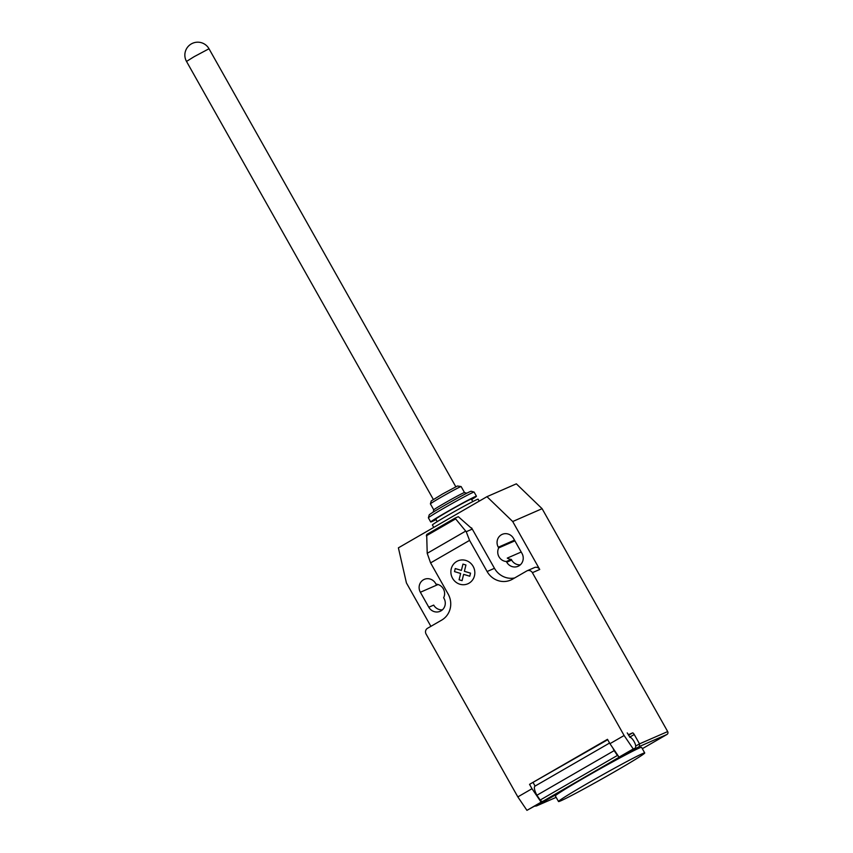 <?xml version="1.0" encoding="UTF-8"?>
<svg xmlns="http://www.w3.org/2000/svg" width="853" height="853" viewBox="0 0 853 853"><rect width="100%" height="100%" fill="white"/><g stroke="black" fill="none" stroke-linecap="round" stroke-linejoin="round"><path stroke-width="1.28" d="M433.772 527.399L432.407 524.968A26.24 0.864 -29.4 0 1 451.269 513.357A26.24 0.864 -29.4 0 1 476.88 499.602A26.24 0.864 -29.4 0 1 478.128 499.208L479.215 501.148M433.782 509.891A17.636 0.586 -29.4 0 1 433.772 509.87L430.402 503.888A17.636 0.586 -29.4 0 1 430.402 503.867L431.223 500.946L442.568 493.983L457.464 485.997L461.121 486.562A17.636 0.586 -29.4 0 1 461.132 486.573L464.501 492.565A17.636 0.586 -29.4 0 1 464.512 492.565L466.804 493.205M430.402 503.867A17.636 0.586 -29.4 0 1 443.336 495.945A17.636 0.586 -29.4 0 1 460.289 486.839A17.636 0.586 -29.4 0 1 461.121 486.562M433.132 512.173L433.772 509.87A17.636 0.586 -29.4 0 1 446.705 501.937A17.636 0.586 -29.4 0 1 463.669 492.842A17.636 0.586 -29.4 0 1 464.49 492.554M428.387 517.824L429.208 514.903A24.087 0.8 -29.4 0 1 446.876 504.07A24.087 0.8 -29.4 0 1 470.035 491.637A24.087 0.8 -29.4 0 1 471.165 491.253L474.087 492.074A26.24 0.864 -29.4 0 1 474.119 492.096A26.24 0.864 -29.4 0 0 472.871 492.49A26.24 0.864 -29.4 0 0 447.633 506.032A26.24 0.864 -29.4 0 0 428.387 517.824A26.24 0.864 -29.4 0 0 428.398 517.856L430.712 521.972A26.24 0.864 -29.4 0 1 449.584 510.361A26.24 0.864 -29.4 0 1 475.185 496.606A26.24 0.864 -29.4 0 1 476.443 496.211A26.24 0.864 -29.4 0 1 471.645 499.538M436.043 519.594A26.24 0.864 -29.4 0 1 431.97 521.578A26.24 0.864 -29.4 0 1 430.712 521.972M437.194 521.652L435.776 519.125A20.429 0.672 -29.4 0 1 450.469 510.083A20.429 0.672 -29.4 0 1 470.408 499.368A20.429 0.672 -29.4 0 1 471.378 499.058L472.797 501.585M560.869 800.786A49.485 1.631 150.6 0 0 609.159 774.844A49.485 1.631 150.6 0 0 644.729 752.954A49.485 1.631 150.6 0 0 642.362 753.7A49.485 1.631 150.6 0 0 615.973 767.401A49.485 1.631 150.6 0 0 558.512 801.532A49.485 1.631 150.6 0 0 560.869 800.786M558.512 801.532L555.346 795.913A49.485 1.631 -29.4 0 1 612.806 761.782A49.485 1.631 -29.4 0 1 639.196 748.081A49.485 1.631 -29.4 0 1 641.563 747.335L644.729 752.954M628.32 734.838L628.896 734.497A2.154 0.661 -120 0 1 627.232 732.898L630.004 737.344A5.598 1.727 -120 0 1 634.099 741.566A5.598 1.727 -120 0 1 635.677 746.13L635.677 747.878L633.225 748.955L624.119 735.51L609.948 743.688L619.054 757.133L633.225 748.955M427.214 553.33L426.681 534.511L455.022 518.134L466.228 531.728L469.566 540.386L430.594 562.895L427.214 553.33L465.685 531.11M455.246 519.104L426.297 535.823M471.24 528.092L458.328 516.694L455.022 518.134M471.592 529.393L471.592 527.89L471.592 529.393L466.228 531.728M469.566 540.386L487.106 571.521L494.463 568.311L471.592 527.89M517.835 796.905L526.941 810.35L541.111 802.161L532.005 788.716L517.835 796.905L426.095 634.078A4.297 4.084 66.4 0 1 427.524 628.288L441.694 620.099A19.363 18.403 -113.6 0 0 448.134 594.04L430.594 562.895M532.005 788.716L529.542 784.344L607.709 739.711M609.948 743.688L607.485 739.316L529.542 784.344M487.106 571.521A19.363 18.403 -113.6 0 0 510.798 580.051A19.363 18.403 -113.6 0 0 512.546 579.166L526.717 570.988A4.297 4.084 66.4 0 1 532.379 572.683L624.119 735.51M628.896 734.497L632.574 732.898L628.544 735.222M642.33 748.689L666.971 734.454A2.154 2.047 -113.6 0 0 667.686 731.565L639.515 743.869L634.237 734.508A2.154 0.661 60 0 0 632.574 732.898M625.356 753.839L626.049 754.127L617.188 759.245L611.068 761.921L619.907 756.771M619.054 757.133L635.677 747.878M533.221 782.734L535.098 786.061A9.468 2.922 60 0 0 535.012 786.114A9.468 2.922 60 0 0 536.921 795.252L540.184 800.061L617.412 755.449L614.16 750.629L536.921 795.252M614.16 750.629A9.468 2.922 -120 0 1 612.88 748.017M540.184 800.061A6.451 1.994 60 0 0 542.689 801.425L557.67 793.631L536.676 805.85L534.692 806.213M542.689 801.425L619.918 756.803A6.451 1.994 -120 0 1 619.683 756.867M618.596 756.472A6.451 1.994 -120 0 1 617.412 755.449M543.564 800.924L541.111 802.161M526.941 810.35L543.564 801.095M626.049 754.127L626.656 753.86A2.154 0.661 -120 0 1 625.921 753.508M617.188 759.245L616.324 758.882M547.946 798.387L548.82 798.749M635.677 746.087L639.515 743.869L639.409 746.492L666.971 734.454M494.463 568.311A19.363 18.403 -113.6 0 0 514.668 577.95M527.111 570.785L534.458 567.576A4.297 4.084 66.4 0 1 539.725 569.473L532.379 572.683M430.893 626.347L406.423 582.93L398.394 547.839L486.967 496.67L512.706 521.524L539.725 569.473M498.696 547.914A9.244 8.797 -113.6 0 0 506.362 561.519L506.746 562.202A9.244 8.797 -113.6 0 0 518.07 566.285A9.244 8.797 -113.6 0 0 521.983 553.405L513.538 538.424A9.244 8.797 -113.6 0 0 502.225 534.351A9.244 8.797 -113.6 0 0 498.301 547.221L498.696 547.914L514.892 540.834M443.656 597.74A9.244 8.797 -113.6 0 0 435.99 584.134L435.595 583.452A9.244 8.797 -113.6 0 0 424.282 579.368A9.244 8.797 -113.6 0 0 420.369 592.249L428.803 607.229A9.244 8.797 -113.6 0 0 440.127 611.302A9.244 8.797 -113.6 0 0 444.04 598.433L443.656 597.74M667.686 731.565L542.103 508.687L516.353 483.832L486.967 496.67M506.362 561.519L511.256 559.376A9.244 8.797 66.4 0 1 507.258 558.107L521.204 552.019M512.706 521.524L542.103 508.687M520.341 564.814A9.244 8.797 66.4 0 1 511.651 560.069L511.256 559.376M442.398 609.831A9.244 8.797 66.4 0 1 433.708 605.097L428.803 607.229M470.536 573.152L469.779 576.212L463.627 574.357L462.081 580.658L459.085 579.763L460.641 573.461L454.5 571.606L455.257 568.556L461.398 570.401L462.966 564.1L465.941 564.995L464.384 571.297L470.536 573.152M473.148 566.392A12.496 11.878 -113.6 0 0 452.399 565.88A12.496 11.878 -113.6 0 0 463.019 584.731A12.496 11.878 -113.6 0 0 473.148 566.392M194.089 56.703L209.006 48.76A12.902 12.902 0 0 0 191.307 43.919A12.902 12.902 0 0 0 186.519 61.437L194.089 56.703M629.685 737.131L634.237 734.508M535.012 786.114L609.575 743.038L535.108 786.061M536.409 805.978L556.156 797.352L536.676 805.85M626.656 753.86L639.409 746.492M420.369 592.249L438.047 584.529M506.746 562.202L511.651 560.069M498.301 547.221L514.508 540.141M433.335 499.453L186.519 61.437M476.443 496.211L474.119 492.096M455.822 486.775L209.006 48.76"/></g></svg>
